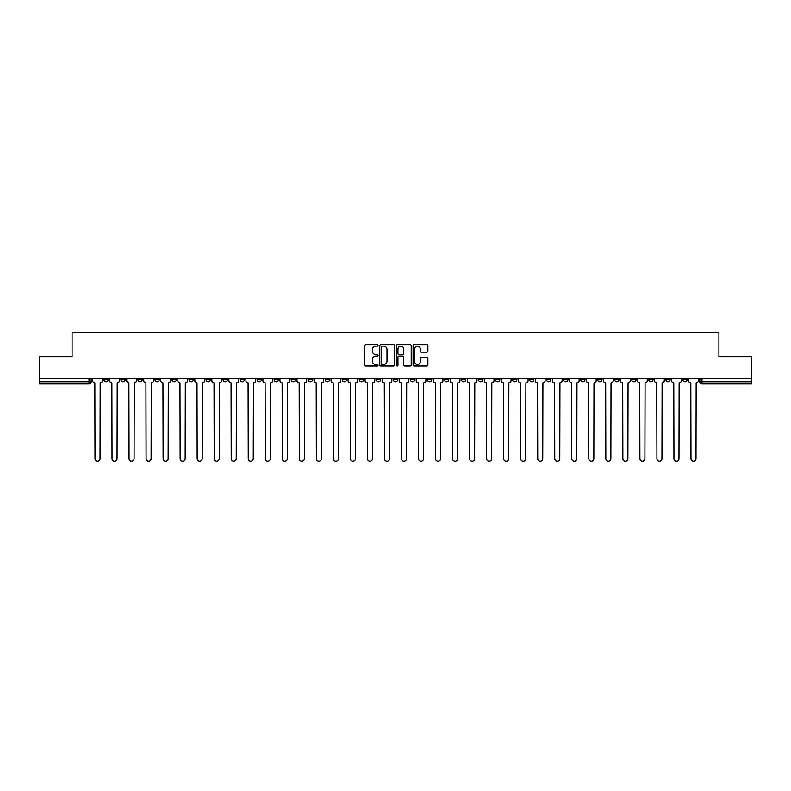 <?xml version="1.0" encoding="UTF-8"?>
<svg xmlns="http://www.w3.org/2000/svg" width="791" height="791" viewBox="0 0 791 791"><rect width="100%" height="100%" fill="white"/><g stroke="black" fill="none" stroke-linecap="round" stroke-linejoin="round"><path stroke-width="1.19" d="M378.039 345.37A0.751 0.751 0 0 0 377.287 344.619L365.907 344.619A1.068 1.068 0 0 0 364.829 345.687L364.829 364.977A1.068 1.068 0 0 0 365.907 366.045L377.287 366.045A0.751 0.751 0 0 0 378.039 365.294A0.751 0.751 0 0 0 377.287 364.542L375.814 364.542A3.431 3.431 0 0 1 372.383 361.121L372.383 359.51A3.431 3.431 0 0 1 375.814 356.079L377.287 356.079A0.751 0.751 0 0 0 378.039 355.327A0.751 0.751 0 0 0 377.287 354.586L375.814 354.586A3.431 3.431 0 0 1 372.383 351.155L372.383 349.543A3.431 3.431 0 0 1 375.814 346.122L377.287 346.122A0.751 0.751 0 0 0 378.039 345.37M665.765 378.365L665.765 379.561L670.135 379.561A2.185 2.185 0 0 1 667.95 381.746A2.185 2.185 0 0 1 665.765 379.561L665.765 378.365M563.597 378.365L563.597 379.561L567.968 379.561A2.185 2.185 0 0 1 565.783 381.746A2.185 2.185 0 0 1 563.597 379.561L563.597 378.365M546.571 378.365L546.571 379.561L550.932 379.561A2.185 2.185 0 0 1 548.756 381.746A2.185 2.185 0 0 1 546.571 379.561L546.571 378.365M444.404 378.365L444.404 379.561L448.764 379.561A2.185 2.185 0 0 1 446.589 381.746A2.185 2.185 0 0 1 444.404 379.561L444.404 378.365M427.377 378.365L427.377 379.561L431.738 379.561A2.185 2.185 0 0 1 429.553 381.746A2.185 2.185 0 0 1 427.377 379.561L427.377 378.365M410.341 378.365L410.341 379.561L414.711 379.561A2.185 2.185 0 0 1 412.526 381.746A2.185 2.185 0 0 1 410.341 379.561L410.341 378.365M376.289 378.365L376.289 379.561L380.659 379.561A2.185 2.185 0 0 1 378.474 381.746A2.185 2.185 0 0 1 376.289 379.561L376.289 378.365M342.236 379.561L342.236 378.365L342.236 379.561A2.185 2.185 0 0 0 344.411 381.746A2.185 2.185 0 0 1 342.236 379.561L346.596 379.561A2.185 2.185 0 0 1 344.411 381.746A2.185 2.185 0 0 0 346.596 379.561L346.596 378.365L346.596 379.561M325.21 379.561L325.21 378.365L325.21 379.561A2.185 2.185 0 0 0 327.385 381.746A2.185 2.185 0 0 1 325.21 379.561L329.57 379.561A2.185 2.185 0 0 1 327.385 381.746M308.174 379.561L308.174 378.365L308.174 379.561A2.185 2.185 0 0 0 310.359 381.746A2.185 2.185 0 0 1 308.174 379.561L312.544 379.561A2.185 2.185 0 0 1 310.359 381.746A2.185 2.185 0 0 0 312.544 379.561L312.544 378.365L312.544 379.561M291.147 378.365L291.147 379.561L295.518 379.561A2.185 2.185 0 0 1 293.332 381.746A2.185 2.185 0 0 1 291.147 379.561L291.147 378.365M274.121 378.365L274.121 379.561L278.491 379.561A2.185 2.185 0 0 1 276.306 381.746A2.185 2.185 0 0 1 274.121 379.561L274.121 378.365M257.095 378.365L257.095 379.561L261.455 379.561A2.185 2.185 0 0 1 259.28 381.746A2.185 2.185 0 0 1 257.095 379.561L257.095 378.365M240.069 379.561L240.069 378.365L240.069 379.561A2.185 2.185 0 0 0 242.244 381.746A2.185 2.185 0 0 1 240.069 379.561L244.429 379.561A2.185 2.185 0 0 1 242.244 381.746M206.006 379.561L206.006 378.365L206.006 379.561A2.185 2.185 0 0 0 208.191 381.746A2.185 2.185 0 0 1 206.006 379.561L210.376 379.561A2.185 2.185 0 0 1 208.191 381.746A2.185 2.185 0 0 0 210.376 379.561L210.376 378.365L210.376 379.561M188.98 379.561L188.98 378.365L188.98 379.561A2.185 2.185 0 0 0 191.165 381.746A2.185 2.185 0 0 1 188.98 379.561L193.35 379.561A2.185 2.185 0 0 1 191.165 381.746A2.185 2.185 0 0 0 193.35 379.561L193.35 378.365L193.35 379.561M171.954 379.561L171.954 378.365L171.954 379.561A2.185 2.185 0 0 0 174.139 381.746A2.185 2.185 0 0 1 171.954 379.561L176.324 379.561A2.185 2.185 0 0 1 174.139 381.746A2.185 2.185 0 0 0 176.324 379.561L176.324 378.365L176.324 379.561M154.927 379.561L154.927 378.365L154.927 379.561A2.185 2.185 0 0 0 157.112 381.746A2.185 2.185 0 0 1 154.927 379.561L159.288 379.561A2.185 2.185 0 0 1 157.112 381.746M137.901 379.561L137.901 378.365L137.901 379.561A2.185 2.185 0 0 0 140.076 381.746A2.185 2.185 0 0 1 137.901 379.561L142.261 379.561A2.185 2.185 0 0 1 140.076 381.746A2.185 2.185 0 0 0 142.261 379.561L142.261 378.365L142.261 379.561M120.865 379.561L120.865 378.365L120.865 379.561A2.185 2.185 0 0 0 123.05 381.746A2.185 2.185 0 0 1 120.865 379.561L125.235 379.561A2.185 2.185 0 0 1 123.05 381.746A2.185 2.185 0 0 0 125.235 379.561L125.235 378.365L125.235 379.561M426.814 352.173A1.068 1.068 0 0 0 427.882 351.095L427.882 345.687A1.068 1.068 0 0 0 426.814 344.619L414.168 344.619A1.068 1.068 0 0 0 413.1 345.687L413.1 364.977A1.068 1.068 0 0 0 414.168 366.045L426.814 366.045A1.068 1.068 0 0 0 427.882 364.977L427.882 358.442A1.068 1.068 0 0 0 426.814 357.364L421.405 357.364A1.068 1.068 0 0 0 420.328 358.442L420.328 361.675A2.867 2.867 0 0 1 417.46 364.542A2.867 2.867 0 0 1 414.603 361.675L414.603 348.979A2.867 2.867 0 0 1 417.46 346.122A2.867 2.867 0 0 1 420.328 348.979L420.328 351.095A1.068 1.068 0 0 0 421.405 352.173L426.814 352.173M39.55 378.365L39.55 356.642L72.08 356.642L72.08 332.299L718.92 332.299L718.92 356.642L751.45 356.642L751.45 378.365L39.55 378.365L39.55 381.746L91.183 381.746L91.183 378.365L91.183 381.746A2.185 2.185 0 0 1 88.997 383.932L39.55 383.932L39.55 381.746M394.561 345.687A1.068 1.068 0 0 0 393.493 344.619L380.847 344.619A1.068 1.068 0 0 0 379.779 345.687L379.779 364.977A1.068 1.068 0 0 0 380.847 366.045L393.493 366.045A1.068 1.068 0 0 0 394.561 364.977L394.561 345.687M397.507 344.619L410.153 344.619A1.068 1.068 0 0 1 411.221 345.687L411.221 364.977A1.068 1.068 0 0 1 410.153 366.045L404.745 366.045A1.068 1.068 0 0 1 403.667 364.977L403.667 357.156A1.068 1.068 0 0 0 402.599 356.079L399.01 356.079A1.068 1.068 0 0 0 397.942 357.156L397.942 365.294A0.751 0.751 0 0 1 397.191 366.045A0.751 0.751 0 0 1 396.439 365.294L396.439 345.687A1.068 1.068 0 0 1 397.507 344.619M699.817 378.365L699.817 381.746L751.45 381.746L751.45 383.932L702.003 383.932A2.185 2.185 0 0 1 699.817 381.746A2.185 2.185 0 0 0 702.003 383.932L702.003 378.365M751.45 378.365L751.45 381.746M687.161 378.365L687.161 379.561A2.185 2.185 0 0 1 684.976 381.746A2.185 2.185 0 0 1 682.791 379.561L687.161 379.561M682.791 378.365L682.791 379.561M670.135 378.365L670.135 379.561A2.185 2.185 0 0 1 667.95 381.746M653.099 378.365L653.099 379.561A2.185 2.185 0 0 1 650.924 381.746A2.185 2.185 0 0 1 648.739 379.561L653.099 379.561M648.739 378.365L648.739 379.561M636.073 378.365L636.073 379.561A2.185 2.185 0 0 1 633.888 381.746A2.185 2.185 0 0 1 631.712 379.561L636.073 379.561M631.712 378.365L631.712 379.561M619.046 378.365L619.046 379.561A2.185 2.185 0 0 1 616.861 381.746A2.185 2.185 0 0 1 614.676 379.561A2.185 2.185 0 0 0 616.861 381.746M614.676 378.365L614.676 379.561L619.046 379.561M602.02 378.365L602.02 379.561A2.185 2.185 0 0 1 599.835 381.746A2.185 2.185 0 0 1 597.65 379.561L602.02 379.561M597.65 378.365L597.65 379.561M584.994 378.365L584.994 379.561A2.185 2.185 0 0 1 582.809 381.746A2.185 2.185 0 0 1 580.624 379.561L584.994 379.561M580.624 378.365L580.624 379.561M567.968 378.365L567.968 379.561M550.932 378.365L550.932 379.561L550.932 378.365M533.905 378.365L533.905 379.561A2.185 2.185 0 0 1 531.72 381.746A2.185 2.185 0 0 1 529.545 379.561L533.905 379.561M529.545 378.365L529.545 379.561M516.879 378.365L516.879 379.561A2.185 2.185 0 0 1 514.694 381.746A2.185 2.185 0 0 1 512.509 379.561L516.879 379.561M512.509 378.365L512.509 379.561M499.853 378.365L499.853 379.561A2.185 2.185 0 0 1 497.668 381.746A2.185 2.185 0 0 1 495.482 379.561L499.853 379.561M495.482 378.365L495.482 379.561M482.826 378.365L482.826 379.561A2.185 2.185 0 0 1 480.641 381.746A2.185 2.185 0 0 1 478.456 379.561L482.826 379.561M478.456 378.365L478.456 379.561M465.79 378.365L465.79 379.561A2.185 2.185 0 0 1 463.615 381.746A2.185 2.185 0 0 1 461.43 379.561L465.79 379.561M461.43 378.365L461.43 379.561M448.764 378.365L448.764 379.561A2.185 2.185 0 0 1 446.589 381.746M431.738 378.365L431.738 379.561M414.711 379.561L414.711 378.365L414.711 379.561A2.185 2.185 0 0 1 412.526 381.746M397.685 378.365L397.685 379.561A2.185 2.185 0 0 1 395.5 381.746A2.185 2.185 0 0 1 393.315 379.561A2.185 2.185 0 0 0 395.5 381.746A2.185 2.185 0 0 0 397.685 379.561L393.315 379.561L393.315 378.365M380.659 379.561L380.659 378.365L380.659 379.561A2.185 2.185 0 0 1 378.474 381.746M363.623 378.365L363.623 379.561A2.185 2.185 0 0 1 361.447 381.746A2.185 2.185 0 0 1 359.262 379.561A2.185 2.185 0 0 0 361.447 381.746M359.262 378.365L359.262 379.561L363.623 379.561M329.57 378.365L329.57 379.561L329.57 378.365M295.518 379.561L295.518 378.365L295.518 379.561A2.185 2.185 0 0 1 293.332 381.746M278.491 379.561L278.491 378.365L278.491 379.561A2.185 2.185 0 0 1 276.306 381.746M261.455 379.561L261.455 378.365L261.455 379.561A2.185 2.185 0 0 1 259.28 381.746M244.429 378.365L244.429 379.561L244.429 378.365M227.403 379.561L227.403 378.365L227.403 379.561A2.185 2.185 0 0 1 225.217 381.746A2.185 2.185 0 0 1 223.032 379.561L227.403 379.561A2.185 2.185 0 0 1 225.217 381.746M223.032 378.365L223.032 379.561M159.288 378.365L159.288 379.561L159.288 378.365M108.209 378.365L108.209 379.561A2.185 2.185 0 0 1 106.024 381.746A2.185 2.185 0 0 1 103.839 379.561A2.185 2.185 0 0 0 106.024 381.746A2.185 2.185 0 0 0 108.209 379.561L108.209 378.365M103.839 378.365L103.839 379.561L108.209 379.561M88.997 378.365L88.997 383.932A2.185 2.185 0 0 0 91.183 381.746M382.023 346.122A0.751 0.751 0 0 0 381.282 346.863L381.282 363.791A0.751 0.751 0 0 0 382.023 364.542L383.576 364.542A3.431 3.431 0 0 0 387.007 361.121L387.007 349.543A3.431 3.431 0 0 0 383.576 346.122L382.023 346.122M403.667 349.039A2.867 2.867 0 0 0 400.8 346.171A2.867 2.867 0 0 0 397.942 349.039L397.942 353.508A1.068 1.068 0 0 0 399.01 354.586L402.599 354.586A1.068 1.068 0 0 0 403.667 353.508L403.667 349.039M92.656 380.659L92.656 378.365L92.656 380.659A2.185 2.185 48.4 0 0 94.841 382.834L94.999 458.701A2.511 2.511 48.4 0 0 97.511 461.212A2.511 2.511 48.4 0 0 100.022 458.701L100.18 382.834A2.185 2.185 48.4 0 0 102.365 380.659L102.365 378.365M94.841 382.834L94.999 458.701M100.022 458.701L100.18 382.834M109.682 380.659L109.682 378.365L109.682 380.659A2.185 2.185 48.4 0 0 111.867 382.834L112.025 458.701A2.511 2.511 48.4 0 0 114.537 461.212A2.511 2.511 48.4 0 0 117.048 458.701L117.216 382.834A2.185 2.185 48.4 0 0 119.392 380.659L119.392 378.365M126.708 380.659L126.708 378.365L126.708 380.659A2.185 2.185 48.4 0 0 128.893 382.834L129.052 458.701A2.511 2.511 48.4 0 0 131.563 461.212A2.511 2.511 48.4 0 0 134.075 458.701L134.243 382.834A2.185 2.185 48.4 0 0 136.428 380.659L136.428 378.365M111.867 382.834L112.025 458.701M117.048 458.701L117.216 382.834M128.893 382.834L129.052 458.701M134.075 458.701L134.243 382.834M143.735 380.659L143.735 378.365L143.735 380.659A2.185 2.185 48.4 0 0 145.92 382.834L146.088 458.701A2.511 2.511 48.4 0 0 148.599 461.212A2.511 2.511 48.4 0 0 151.101 458.701L151.269 382.834A2.185 2.185 48.4 0 0 153.454 380.659L153.454 378.365M160.761 380.659L160.761 378.365L160.761 380.659A2.185 2.185 48.4 0 0 162.946 382.834L163.114 458.701A2.511 2.511 48.4 0 0 165.626 461.212A2.511 2.511 48.4 0 0 168.137 458.701L168.295 382.834A2.185 2.185 48.4 0 0 170.48 380.659L170.48 378.365M177.797 380.659L177.797 378.365L177.797 380.659A2.185 2.185 48.4 0 0 179.972 382.834L180.14 458.701A2.511 2.511 48.4 0 0 182.652 461.212A2.511 2.511 48.4 0 0 185.163 458.701L185.321 382.834A2.185 2.185 48.4 0 0 187.507 380.659L187.507 378.365M145.92 382.834L146.088 458.701M151.101 458.701L151.269 382.834M162.946 382.834L163.114 458.701M168.137 458.701L168.295 382.834M179.972 382.834L180.14 458.701M185.163 458.701L185.321 382.834M194.823 380.659L194.823 378.365L194.823 380.659A2.185 2.185 48.4 0 0 197.008 382.834L197.167 458.701A2.511 2.511 48.4 0 0 199.678 461.212A2.511 2.511 48.4 0 0 202.189 458.701L202.358 382.834A2.185 2.185 48.4 0 0 204.533 380.659L204.533 378.365M211.85 380.659L211.85 378.365L211.85 380.659A2.185 2.185 48.4 0 0 214.035 382.834L214.193 458.701A2.511 2.511 48.4 0 0 216.704 461.212A2.511 2.511 48.4 0 0 219.216 458.701L219.384 382.834A2.185 2.185 48.4 0 0 221.559 380.659L221.559 378.365M228.876 380.659L228.876 378.365L228.876 380.659A2.185 2.185 48.4 0 0 231.061 382.834L231.219 458.701A2.511 2.511 48.4 0 0 233.731 461.212A2.511 2.511 48.4 0 0 236.242 458.701L236.41 382.834A2.185 2.185 48.4 0 0 238.595 380.659L238.595 378.365M245.902 380.659L245.902 378.365L245.902 380.659A2.185 2.185 48.4 0 0 248.087 382.834L248.255 458.701A2.511 2.511 48.4 0 0 250.767 461.212A2.511 2.511 48.4 0 0 253.268 458.701L253.436 382.834A2.185 2.185 48.4 0 0 255.622 380.659L255.622 378.365M262.928 380.659L262.928 378.365L262.928 380.659A2.185 2.185 48.4 0 0 265.114 382.834L265.282 458.701A2.511 2.511 48.4 0 0 267.793 461.212A2.511 2.511 48.4 0 0 270.304 458.701L270.463 382.834A2.185 2.185 48.4 0 0 272.648 380.659L272.648 378.365M279.965 380.659L279.965 378.365L279.965 380.659A2.185 2.185 48.4 0 0 282.14 382.834L282.308 458.701A2.511 2.511 48.4 0 0 284.819 461.212A2.511 2.511 48.4 0 0 287.331 458.701L287.489 382.834A2.185 2.185 48.4 0 0 289.674 380.659L289.674 378.365M296.991 380.659L296.991 378.365L296.991 380.659A2.185 2.185 48.4 0 0 299.176 382.834L299.334 458.701A2.511 2.511 48.4 0 0 301.846 461.212A2.511 2.511 48.4 0 0 304.357 458.701L304.525 382.834A2.185 2.185 48.4 0 0 306.7 380.659L306.7 378.365M314.017 380.659L314.017 378.365L314.017 380.659A2.185 2.185 48.4 0 0 316.202 382.834L316.36 458.701A2.511 2.511 48.4 0 0 318.872 461.212A2.511 2.511 48.4 0 0 321.383 458.701L321.551 382.834A2.185 2.185 48.4 0 0 323.727 380.659L323.727 378.365M331.043 380.659L331.043 378.365L331.043 380.659A2.185 2.185 48.4 0 0 333.229 382.834L333.387 458.701A2.511 2.511 48.4 0 0 335.898 461.212A2.511 2.511 48.4 0 0 338.41 458.701L338.578 382.834A2.185 2.185 48.4 0 0 340.763 380.659L340.763 378.365M348.07 380.659L348.07 378.365L348.07 380.659A2.185 2.185 48.4 0 0 350.255 382.834L350.423 458.701A2.511 2.511 48.4 0 0 352.934 461.212A2.511 2.511 48.4 0 0 355.436 458.701L355.604 382.834A2.185 2.185 48.4 0 0 357.789 380.659L357.789 378.365M365.096 380.659L365.096 378.365L365.096 380.659A2.185 2.185 48.4 0 0 367.281 382.834L367.449 458.701A2.511 2.511 48.4 0 0 369.961 461.212A2.511 2.511 48.4 0 0 372.472 458.701L372.63 382.834A2.185 2.185 48.4 0 0 374.815 380.659L374.815 378.365M382.132 380.659L382.132 378.365L382.132 380.659A2.185 2.185 48.4 0 0 384.307 382.834L384.475 458.701A2.511 2.511 48.4 0 0 386.987 461.212A2.511 2.511 48.4 0 0 389.498 458.701L389.656 382.834A2.185 2.185 48.4 0 0 391.842 380.659L391.842 378.365M399.158 380.659L399.158 378.365L399.158 380.659A2.185 2.185 48.4 0 0 401.344 382.834L401.502 458.701A2.511 2.511 48.4 0 0 404.013 461.212A2.511 2.511 48.4 0 0 406.525 458.701L406.693 382.834A2.185 2.185 48.4 0 0 408.868 380.659L408.868 378.365M416.185 380.659L416.185 378.365L416.185 380.659A2.185 2.185 48.4 0 0 418.37 382.834L418.528 458.701A2.511 2.511 48.4 0 0 421.039 461.212A2.511 2.511 48.4 0 0 423.551 458.701L423.719 382.834A2.185 2.185 48.4 0 0 425.904 380.659L425.904 378.365M433.211 380.659L433.211 378.365L433.211 380.659A2.185 2.185 48.4 0 0 435.396 382.834L435.564 458.701A2.511 2.511 48.4 0 0 438.066 461.212A2.511 2.511 48.4 0 0 440.577 458.701L440.745 382.834A2.185 2.185 48.4 0 0 442.93 380.659L442.93 378.365M450.237 380.659L450.237 378.365L450.237 380.659A2.185 2.185 48.4 0 0 452.422 382.834L452.59 458.701A2.511 2.511 48.4 0 0 455.102 461.212A2.511 2.511 48.4 0 0 457.613 458.701L457.771 382.834A2.185 2.185 48.4 0 0 459.957 380.659L459.957 378.365M202.189 458.701L202.358 382.834M197.008 382.834L197.167 458.701M219.216 458.701L219.384 382.834M214.035 382.834L214.193 458.701M236.242 458.701L236.41 382.834M231.061 382.834L231.219 458.701M253.268 458.701L253.436 382.834M248.087 382.834L248.255 458.701M270.304 458.701L270.463 382.834M265.114 382.834L265.282 458.701M287.331 458.701L287.489 382.834M282.14 382.834L282.308 458.701M304.357 458.701L304.525 382.834M299.176 382.834L299.334 458.701M321.383 458.701L321.551 382.834M316.202 382.834L316.36 458.701M338.41 458.701L338.578 382.834M333.229 382.834L333.387 458.701M355.436 458.701L355.604 382.834M350.255 382.834L350.423 458.701M372.472 458.701L372.63 382.834M367.281 382.834L367.449 458.701M389.498 458.701L389.656 382.834M384.307 382.834L384.475 458.701M406.525 458.701L406.693 382.834M401.344 382.834L401.502 458.701M423.551 458.701L423.719 382.834M418.37 382.834L418.528 458.701M440.577 458.701L440.745 382.834M435.396 382.834L435.564 458.701M457.613 458.701L457.771 382.834M452.422 382.834L452.59 458.701M467.273 380.659L467.273 378.365L467.273 380.659A2.185 2.185 48.4 0 0 469.449 382.834L469.617 458.701A2.511 2.511 48.4 0 0 472.128 461.212A2.511 2.511 48.4 0 0 474.64 458.701L474.798 382.834A2.185 2.185 48.4 0 0 476.983 380.659L476.983 378.365M484.3 380.659L484.3 378.365L484.3 380.659A2.185 2.185 48.4 0 0 486.475 382.834L486.643 458.701A2.511 2.511 48.4 0 0 489.154 461.212A2.511 2.511 48.4 0 0 491.666 458.701L491.824 382.834A2.185 2.185 48.4 0 0 494.009 380.659L494.009 378.365M501.326 380.659L501.326 378.365L501.326 380.659A2.185 2.185 48.4 0 0 503.511 382.834L503.669 458.701A2.511 2.511 48.4 0 0 506.181 461.212A2.511 2.511 48.4 0 0 508.692 458.701L508.86 382.834A2.185 2.185 48.4 0 0 511.035 380.659L511.035 378.365M518.352 380.659L518.352 378.365L518.352 380.659A2.185 2.185 48.4 0 0 520.537 382.834L520.696 458.701A2.511 2.511 48.4 0 0 523.207 461.212A2.511 2.511 48.4 0 0 525.718 458.701L525.886 382.834A2.185 2.185 48.4 0 0 528.072 380.659L528.072 378.365M469.449 382.834L469.617 458.701M474.64 458.701L474.798 382.834M486.475 382.834L486.643 458.701M491.666 458.701L491.824 382.834M503.511 382.834L503.669 458.701M508.692 458.701L508.86 382.834M520.537 382.834L520.696 458.701M525.718 458.701L525.886 382.834M535.378 380.659L535.378 378.365L535.378 380.659A2.185 2.185 48.4 0 0 537.564 382.834L537.732 458.701A2.511 2.511 48.4 0 0 540.233 461.212A2.511 2.511 48.4 0 0 542.745 458.701L542.913 382.834A2.185 2.185 48.4 0 0 545.098 380.659L545.098 378.365M537.564 382.834L537.732 458.701M542.745 458.701L542.913 382.834M552.405 380.659L552.405 378.365L552.405 380.659A2.185 2.185 48.4 0 0 554.59 382.834L554.758 458.701A2.511 2.511 48.4 0 0 557.269 461.212A2.511 2.511 48.4 0 0 559.781 458.701L559.939 382.834A2.185 2.185 48.4 0 0 562.124 380.659L562.124 378.365M554.59 382.834L554.758 458.701M559.781 458.701L559.939 382.834M569.441 380.659L569.441 378.365L569.441 380.659A2.185 2.185 48.4 0 0 571.616 382.834L571.784 458.701A2.511 2.511 48.4 0 0 574.296 461.212A2.511 2.511 48.4 0 0 576.807 458.701L576.965 382.834A2.185 2.185 48.4 0 0 579.15 380.659L579.15 378.365M571.616 382.834L571.784 458.701M576.807 458.701L576.965 382.834M586.467 380.659L586.467 378.365L586.467 380.659A2.185 2.185 48.4 0 0 588.642 382.834L588.811 458.701A2.511 2.511 48.4 0 0 591.322 461.212A2.511 2.511 48.4 0 0 593.833 458.701L593.992 382.834A2.185 2.185 48.4 0 0 596.177 380.659L596.177 378.365M588.642 382.834L588.811 458.701M593.833 458.701L593.992 382.834M603.493 380.659L603.493 378.365L603.493 380.659A2.185 2.185 48.4 0 0 605.679 382.834L605.837 458.701A2.511 2.511 48.4 0 0 608.348 461.212A2.511 2.511 48.4 0 0 610.86 458.701L611.028 382.834A2.185 2.185 48.4 0 0 613.203 380.659L613.203 378.365M605.679 382.834L605.837 458.701M610.86 458.701L611.028 382.834M620.52 380.659L620.52 378.365L620.52 380.659A2.185 2.185 48.4 0 0 622.705 382.834L622.863 458.701A2.511 2.511 48.4 0 0 625.374 461.212A2.511 2.511 48.4 0 0 627.886 458.701L628.054 382.834A2.185 2.185 48.4 0 0 630.239 380.659L630.239 378.365M622.705 382.834L622.863 458.701M627.886 458.701L628.054 382.834M637.546 380.659L637.546 378.365L637.546 380.659A2.185 2.185 48.4 0 0 639.731 382.834L639.899 458.701A2.511 2.511 48.4 0 0 642.401 461.212A2.511 2.511 48.4 0 0 644.912 458.701L645.08 382.834A2.185 2.185 48.4 0 0 647.265 380.659L647.265 378.365M639.731 382.834L639.899 458.701M644.912 458.701L645.08 382.834M654.572 380.659L654.572 378.365L654.572 380.659A2.185 2.185 48.4 0 0 656.757 382.834L656.925 458.701A2.511 2.511 48.4 0 0 659.437 461.212A2.511 2.511 48.4 0 0 661.948 458.701L662.107 382.834A2.185 2.185 48.4 0 0 664.292 380.659L664.292 378.365M656.757 382.834L656.925 458.701M661.948 458.701L662.107 382.834M671.608 380.659L671.608 378.365L671.608 380.659A2.185 2.185 48.4 0 0 673.784 382.834L673.952 458.701A2.511 2.511 48.4 0 0 676.463 461.212A2.511 2.511 48.4 0 0 678.975 458.701L679.133 382.834A2.185 2.185 48.4 0 0 681.318 380.659L681.318 378.365M673.784 382.834L673.952 458.701M678.975 458.701L679.133 382.834M688.635 380.659L688.635 378.365L688.635 380.659A2.185 2.185 48.4 0 0 690.82 382.834L690.978 458.701A2.511 2.511 48.4 0 0 693.489 461.212A2.511 2.511 48.4 0 0 696.001 458.701L696.159 382.834A2.185 2.185 48.4 0 0 698.344 380.659L698.344 378.365M690.82 382.834L690.978 458.701M696.001 458.701L696.159 382.834"/></g></svg>
